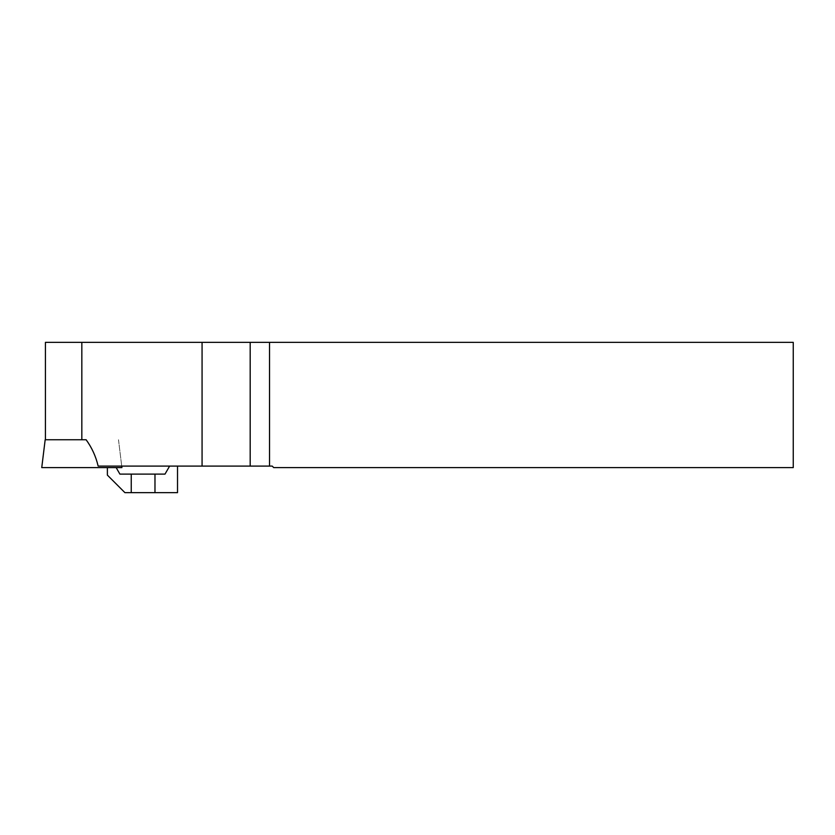 <?xml version="1.0" encoding="UTF-8"?>
<svg xmlns="http://www.w3.org/2000/svg" width="835" height="835" viewBox="0 0 835 835"><rect width="100%" height="100%" fill="white"/><g stroke="black" fill="none" stroke-linecap="round" stroke-linejoin="round"><path stroke-width="0.63" stroke-dasharray="4.17 3.13" d="M45.173 439.742L86.109 439.742C91.892 447.612 95.91 456.39 98.144 466.097L269.528 466.097L269.528 342.35L793.25 342.35L793.25 467.6L273.713 467.6L272.21 466.097L269.528 466.097M269.528 342.35L45.424 342.35M177.521 466.097L169.62 466.097L177.521 466.097M98.144 466.097L121.722 466.097L98.144 466.097M107.381 467.6L116.148 467.6L107.381 467.6L107.381 475.115L124.916 492.65L131.241 492.65L131.241 474.113L154.976 474.113L154.976 492.65L131.241 492.65M154.976 492.65L177.521 492.65M116.148 467.6L119.906 474.113L131.241 474.113M164.996 474.113L154.976 474.113M41.75 467.6L121.91 467.6M81.83 439.742L81.83 342.35M202.07 466.097L202.07 342.35M250.187 466.097L250.187 342.35M118.486 439.742L121.722 466.097L118.486 439.742"/><path stroke-width="1.25" d="M45.424 439.742L45.424 342.35L269.528 342.35L269.528 466.097L272.21 466.097L273.713 467.6L793.25 467.6L793.25 342.35L269.528 342.35M269.528 466.097L98.144 466.097C95.868 456.421 91.86 447.633 86.109 439.742L45.173 439.742L41.75 467.6L121.91 467.6L121.722 466.097M177.521 466.097L177.521 492.65L124.916 492.65L107.381 475.115L107.381 467.6M131.241 492.65L131.241 474.113L119.906 474.113L116.148 467.6M131.241 474.113L164.996 474.113L169.62 466.097L164.996 474.113M81.83 439.742L81.83 342.35M202.07 466.097L202.07 342.35M250.187 466.097L250.187 342.35M154.976 492.65L154.976 474.113"/></g></svg>

